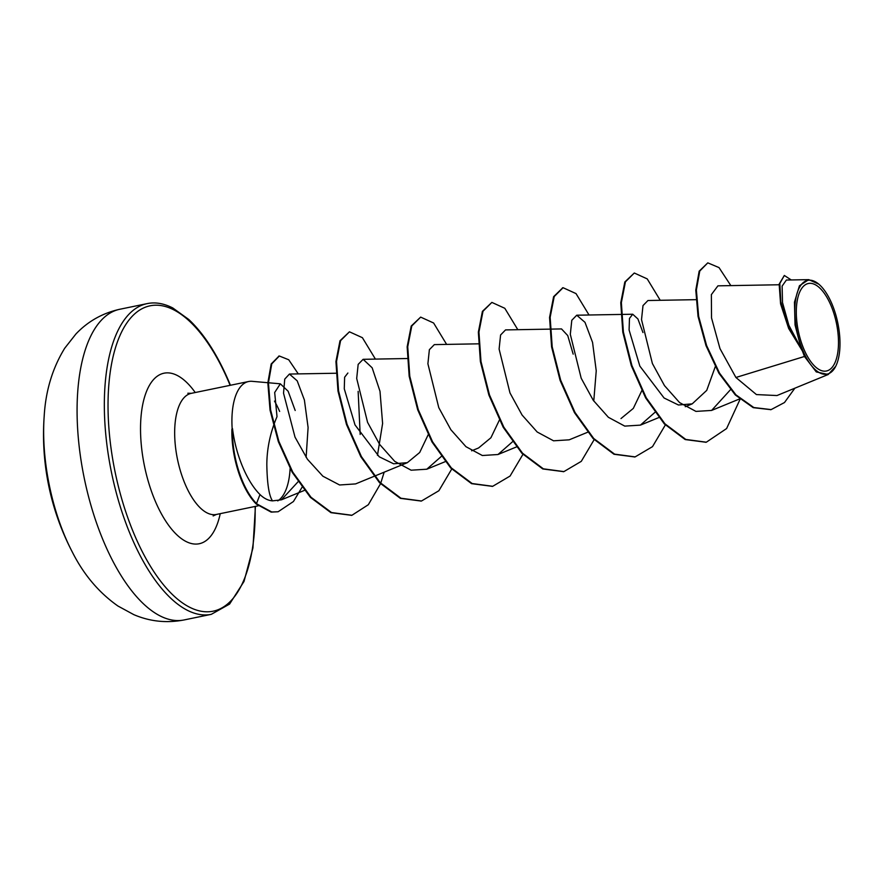 <?xml version="1.0" encoding="UTF-8"?>
<svg xmlns="http://www.w3.org/2000/svg" width="884" height="884" viewBox="0 0 884 884"><rect width="100%" height="100%" fill="white"/><g stroke="black" fill="none" stroke-linecap="round" stroke-linejoin="round"><path stroke-width="1.33" d="M72.256 551.914A253.807 253.807 0 0 1 44.2 415.988L44.2 415.988A126.909 55.228 78.3 0 0 65.438 537.494A126.909 55.228 78.3 0 0 72.256 551.914L72.256 551.914C83.637 574.567 98.864 592.6 117.948 606.026L133.815 614.645C149.893 621.529 166.634 623.297 184.038 619.96A158.634 69.04 78.3 0 1 104.378 543.207A158.634 69.04 78.3 0 1 119.892 309.245L147.164 303.621A158.634 69.04 -101.7 0 0 131.639 537.582A158.634 69.04 -101.7 0 0 211.298 614.336L184.038 619.96M830.805 305.102A44.686 19.448 -101.7 0 1 833.667 365.202A44.686 19.448 -101.7 0 1 803.987 349.39A44.686 19.448 -101.7 0 1 801.136 289.289A44.686 19.448 -101.7 0 1 830.805 305.102M831.767 303.51A47.891 20.84 -101.7 0 1 835.734 366.263A47.891 20.84 -101.7 0 1 803.026 350.981A47.891 20.84 -101.7 0 1 796.385 295.886A47.891 20.84 -101.7 0 1 818.783 284.151A47.891 20.84 -101.7 0 1 831.767 303.51M835.734 366.263L828.231 374.496L816.286 371.921L804.462 356.484L802.429 351.014L788.683 328.505L780.583 303.886L779.158 284.14L784.329 275.465L779.832 283.444L780.826 301.985L788.02 325.522L802.307 350.882M267.852 382.717L252.106 381.324A61.836 26.907 78.3 0 0 248.581 381.523A61.836 26.907 78.3 0 0 232.194 429.105L231.895 429.171A59.792 26.023 78.3 0 0 242.128 481.747A59.792 26.023 78.3 0 0 256.327 504.079L259.984 494.543C263.962 498.41 268.139 500.521 272.493 500.874C269.045 495.802 267.156 483.769 266.824 464.774C266.88 448.531 270.272 432.497 277.012 416.651L274.681 392.496L280.339 383.811L288.129 391.236L295.19 410.485M232.194 429.105L232.503 428.607A59.792 26.023 78.3 0 0 242.724 481.625A59.792 26.023 78.3 0 0 256.913 503.957L271.731 511.98L278.117 511.759L271.134 512.101L256.327 504.079M232.503 428.607C234.448 443.923 238.592 458.376 244.923 471.934C249.531 481.614 254.559 489.15 259.984 494.543M279.642 411.436A61.836 26.907 78.3 0 0 274.504 401.104M277.709 500.885L278.349 500.51A61.836 26.907 78.3 0 0 290.118 468.531M779.091 284.758L717.93 285.841L711.366 294.626L711.532 317.953L719.985 348.616L735.908 377.479L804.462 356.484M715.278 366.694L706.736 390.374L692.194 403.866L678.437 404.994L664.083 397.999L639.839 366.098L629.099 330.019L629.463 318.428L632.723 314.229L637.928 318.969L642.966 332.561M641.795 390.673L633.309 408.408L620.988 418.563M550.235 329.124L561.517 328.925L567.738 335.577L573.175 354.141M499.383 420.077L490.907 437.768L478.576 447.967L471.636 450.807M428.165 434.762L419.69 452.498L407.358 462.663L393.612 463.791L379.236 456.785L355.014 424.906L344.274 388.805L344.627 377.214L347.887 373.026M358.142 391.369L360.175 434.475M272.493 500.874L281.443 499.814L298.438 481.349M306.118 457.348L308.096 427.502L304.394 400.01L297.19 380.827L289.433 374.054L284.736 379.126L283.532 393.192L295.013 437.127L307.433 459.26L322.881 476.211L339.6 484.984L355.578 483.913L407.358 462.663M377.457 455.37L382.606 423.469L379.998 391.303L372.153 367.788L363.125 359.313L358.164 364.385L356.694 378.462L367.567 422.342L379.656 444.442L394.75 461.382L411.126 470.2L426.784 469.216L441.26 456.509M478.421 343.832L434.331 344.616L429.37 349.688L427.9 363.766L438.773 407.634L450.873 429.734L465.967 446.696L482.344 455.514L497.99 454.52L512.466 441.801M549.638 329.135L505.537 329.909L500.587 334.992L499.106 349.058L509.98 392.927L522.079 415.038L537.185 432L553.55 440.807L569.197 439.823L587.606 432.265M593.772 401.038L596.236 370.838L592.556 342.395L584.998 322.34L576.744 315.212L571.793 320.284L570.313 334.34L581.186 378.219L593.286 400.341L608.391 417.303L624.756 426.11L640.403 425.127L654.878 412.408M695.973 299.665L647.95 300.516L643 305.588L641.519 319.632L652.392 363.523L664.481 385.623L679.586 402.596L695.951 411.403L711.609 410.43L730.493 389.678M735.908 377.479L756.428 394.573L776.959 395.546L828.231 374.496M808.761 279.642L786.384 280.04L782.119 286.096L782.506 302.538L788.859 325.268L801.07 348.23L795.036 324.903L794.451 302.217L799.434 285.764L808.761 279.642L818.783 284.151M730.847 285.609L719.024 267.598L707.786 262.857L699.167 271.167L695.785 290.118L698.04 316.417L706.018 345.677L718.935 373.258L735.322 394.96L753.212 407.657L770.837 409.657M707.786 262.857L699.763 271.045L696.382 289.996L698.636 316.295L706.614 345.556L719.532 373.136L735.908 394.839L753.809 407.535L771.135 409.601L784.495 402.529L794.86 388.198M791.224 279.952L784.329 275.465M706.029 442.265L685.188 439.558L664.326 423.911L645.64 397.911L631.298 365.644L622.8 332.185L620.767 302.748L624.833 281.963L634.292 273.012L647.232 278.902L660.237 300.295M634.834 456.962L614.004 454.266L593.142 438.619L574.445 412.629L560.091 380.363L551.594 346.904L549.561 317.455L553.616 296.67L562.788 287.775M563.605 471.658L542.776 468.951L521.914 453.304L503.228 427.303L488.885 395.06L480.388 361.589L478.354 332.163L482.41 311.367L491.869 302.405L504.808 308.295L517.825 329.699M492.41 486.355L471.581 483.659L450.718 468.012L432.022 442.011L417.679 409.756L409.182 376.286L407.148 346.848L411.204 326.063L420.662 317.113L433.613 323.003L446.619 344.395M421.204 501.062L400.375 498.355L379.512 482.708L360.816 456.719L346.473 424.464L337.975 391.004L335.931 361.567L339.997 340.771L349.445 331.809L362.396 337.688L375.413 359.092M351.633 515.328L330.925 512.665L310.406 497.372L292.195 472.288L278.316 441.591L270.051 410.176L267.841 382.938L271.178 363.998L279.024 356.064M740.041 399.336L726.604 428.552L706.327 442.199L685.785 439.436L664.923 423.79L646.237 397.789L631.894 365.523L623.397 332.064L621.364 302.626L625.43 281.841L634.292 273.012M665.343 424.961L652.502 446.641L635.132 456.895L614.59 454.144L593.728 438.497L575.042 412.508L560.688 380.242L552.191 346.782L550.146 317.334L554.213 296.549L563.075 287.709L576.025 293.599L589.031 315.002M594.136 439.668L581.285 461.349L563.904 471.603L543.373 468.829L522.51 453.183L503.825 427.182L489.482 394.927L480.984 361.468L478.94 332.041L483.007 311.245L491.869 302.405M522.93 454.365L510.079 476.045L492.708 486.299L472.178 483.537L451.304 467.89L432.619 441.889L418.265 409.635L409.767 376.164L407.734 346.727L411.8 325.942L420.662 317.113M451.713 469.061L438.873 490.742L421.502 500.996L400.96 498.233L380.098 482.587L361.412 456.597L347.069 424.342L338.561 390.883L336.528 361.446L340.583 340.649L349.445 331.809M384.164 472.189L380.717 483.228M380.507 483.758L368.33 504.72L351.931 515.273L331.522 512.543L311.002 497.25L292.792 472.166L278.902 441.459L270.648 410.054L268.438 382.816L271.764 363.877L279.322 355.998L288.725 359.766L298.284 373.899M302.306 486.852L293.433 501.526L278.117 511.759M255.122 506.455A155.927 67.858 -101.7 0 1 214.149 610.966A155.927 67.858 -101.7 0 1 134.832 535.748A155.927 67.858 -101.7 0 1 124.854 326.052A155.927 67.858 -101.7 0 1 228.392 381.214A155.927 67.858 -101.7 0 1 230.116 385.325M258.205 505.814L216.37 514.455A61.836 26.907 -101.7 0 1 185.308 484.531A61.836 26.907 -101.7 0 1 191.364 393.325L187.839 393.247M220.238 513.648A87.074 37.89 -101.7 0 1 155.485 501.626A87.074 37.89 -101.7 0 1 145.838 393.203A87.074 37.89 -101.7 0 1 195.242 392.529M211.298 614.336L229.586 604.07L244.017 581.44L252.946 547.903L255.432 506.388M230.426 385.269L228.492 380.639C216.878 353.788 203.618 333.39 188.712 319.433L172.767 307.952C163.728 303.378 155.197 301.93 147.164 303.621M280.339 383.811L268.438 382.761M739.588 398.949L711.609 410.43M692.194 403.866L685.266 406.717M658.812 417.568L640.403 425.127M632.723 314.229L621.441 314.428M620.844 314.439L576.744 315.212M516.4 446.961L497.99 454.52M445.193 461.669L426.784 469.216M407.215 358.528L363.125 359.313M336.008 373.236L289.433 374.054M304.361 490.41L281.443 499.814M770.539 409.723L771.135 409.601M248.581 381.523L191.364 393.325M216.37 514.455L213.155 515.924M706.327 442.199L705.73 442.32M635.132 456.895L634.535 457.017M563.075 287.709L562.489 287.83M563.904 471.603L563.307 471.724M492.708 486.299L492.123 486.421M421.502 500.996L420.906 501.118M351.931 515.273L351.335 515.394M279.322 355.998L278.725 356.119M44.2 415.988C45.681 390.684 52.521 368.087 64.731 348.208L75.891 334.019C87.925 321.323 102.599 313.069 119.892 309.245"/></g></svg>
